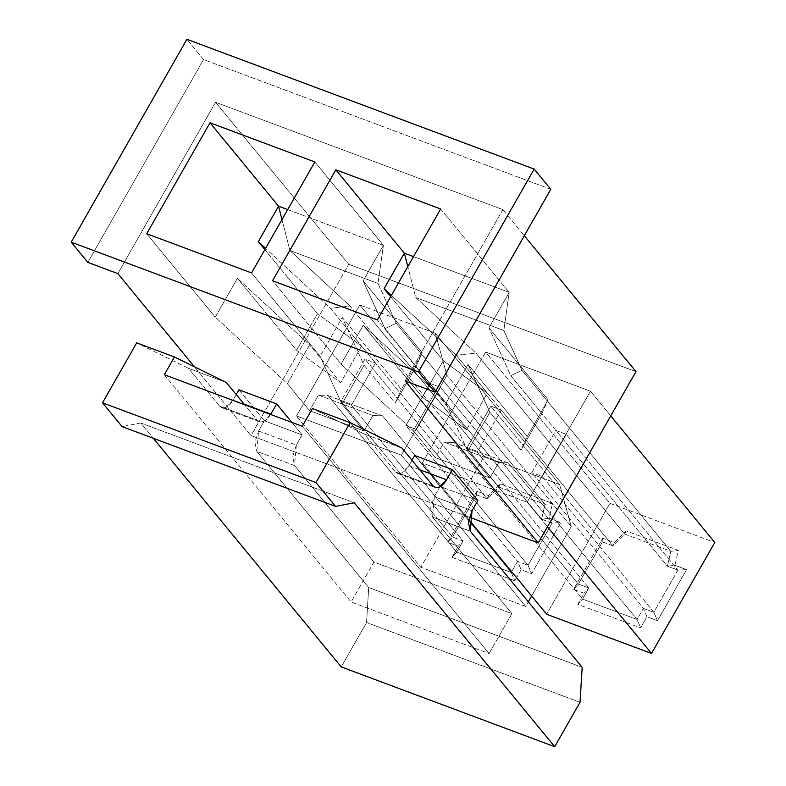 <?xml version="1.0" encoding="UTF-8"?>
<svg xmlns="http://www.w3.org/2000/svg" width="786" height="786" viewBox="0 0 786 786"><rect width="100%" height="100%" fill="white"/><g stroke="black" fill="none" stroke-linecap="round" stroke-linejoin="round"><path stroke-width="0.59" stroke-dasharray="3.93 2.95" d="M432.575 517.129L430.64 508.178L434.294 496.673L472.032 510.772L434.294 496.673L440.111 486.465L477.859 500.564L440.111 486.465L434.294 496.673L432.565 517.129L511.873 613.611L489.079 653.559L302.286 426.297L489.079 653.559L351.106 601.988L373.89 562.039L294.593 465.567L296.312 445.102L302.138 434.894L291.871 422.406L302.138 434.894L296.312 445.102L258.565 431.003L264.391 420.795L302.138 434.894L264.391 420.795L258.565 431.003L256.845 451.459L294.593 465.567L373.89 562.039L511.873 613.611L432.565 517.129L470.313 531.238L432.565 517.129M419.822 469.802L408.838 465.705L401.744 473.025L397.421 473.378L395.368 471.875L433.115 485.974L395.368 471.875L364.232 434L401.98 448.099L364.232 434L312.415 408.543L364.232 434L395.368 471.875C399.396 475.334 403.886 473.28 408.838 465.705L411.952 460.232L408.838 465.705L419.822 469.812M414.664 455.497L440.111 486.465L414.664 455.497M270.856 414.134C265.904 421.709 261.414 423.772 257.386 420.304L219.648 406.205C223.666 409.663 228.156 407.61 233.108 400.035L236.232 394.562L233.108 400.035L244.092 404.142L233.108 400.035L226.024 407.354L221.701 407.708L219.648 406.205L257.386 420.304L244.593 404.741L257.386 420.304L259.439 421.817L263.762 421.463L270.659 414.477M164.313 374.735L351.106 601.988L164.313 374.735M258.565 430.993L296.312 445.102L292.657 456.617L294.593 465.567L256.845 451.459L368.703 587.555L582.18 667.334L368.703 587.555L256.845 451.459L254.919 442.508L258.565 431.003M219.648 406.205L188.512 368.329L226.26 382.428L188.512 368.329L136.695 342.873L188.512 368.329L219.648 406.205M140.743 422.996L122.095 426.621L140.743 422.996L153.319 438.293L140.743 422.996L354.211 502.775L140.743 422.996M238.934 389.827L264.391 420.795L238.934 389.827M368.703 587.555L366.561 622.541L341.242 666.921L366.561 622.541L368.703 587.555M580.029 702.311L366.561 622.541L580.029 702.311M489.079 653.559L511.873 613.611L373.89 562.039L351.106 601.988L489.079 653.559M250.98 435.582L469.34 517.188L250.98 435.582L194.447 366.807L250.98 435.582L348.709 264.253L250.98 435.582M502.844 209.626L405.114 380.964L502.844 209.626L215.561 102.268L348.709 264.253L215.561 102.268L117.831 273.597L215.561 102.268L502.844 209.626L524.321 235.761L502.844 209.626M550.799 189.318L203.545 59.549L186.901 39.3L203.545 59.549L550.799 189.318M87.845 262.396L203.545 59.549L87.845 262.396M635.982 371.611L348.709 264.253L635.982 371.611M435.287 333.225L359.801 305.017L296.499 415.981L401.351 455.163L446.92 375.266L435.287 333.225L559.622 484.49L484.127 456.283L359.801 305.017L435.287 333.225L446.92 375.266L401.351 455.163L296.499 415.981L359.801 305.017L484.127 456.283L420.834 567.246L296.499 415.981L420.834 567.246L525.687 606.428L401.351 455.163L525.687 606.428L528.32 601.811L525.687 606.428L420.834 567.246L484.127 456.283L559.622 484.49L571.255 526.532L446.92 375.266L571.255 526.532L531.641 595.994L571.255 526.532L559.622 484.49L435.287 333.225M527.17 502.185L590.463 391.222L485.61 352.04L422.318 463.003L527.17 502.185L422.318 463.003L485.61 352.04L609.946 503.295L714.798 542.487L609.946 503.295L546.653 614.269L609.946 503.295L485.61 352.04L590.463 391.222L527.17 502.185L547.439 526.846L527.17 502.185M287.696 209.577L383.391 245.34L314.862 161.965L383.391 245.34L363.132 280.848L422.308 352.835L401.42 389.453L342.244 317.465L320.099 356.304L251.559 272.929L320.099 356.304L341.92 404.073L364.046 430.993L309.527 410.616L287.401 383.696L215.246 317.122L146.717 233.747L215.246 317.122L237.401 278.283L296.568 350.271L317.456 313.653L264.843 249.643L317.456 313.653L296.568 350.271L237.401 278.283L215.246 317.122L287.401 383.696L309.556 344.858L237.401 278.283L309.556 344.858L287.401 383.696L309.527 410.616L364.046 430.993L341.92 404.073L320.099 356.304L342.244 317.465L401.42 389.453L422.308 352.835L416.069 366.463L395.181 403.08L401.42 389.453L395.181 403.08L364.075 365.235L342.244 317.465L364.075 365.235L341.92 404.073L364.075 365.235L395.181 403.08L416.069 366.463L422.308 352.835L363.132 280.848L383.391 245.34L287.696 209.577M458.267 546.231L451.93 557.323L514.84 580.834L521.167 569.742L531.66 573.662L560.772 522.611L549.109 518.259L552.509 503.374L500.348 483.881L488.548 495.622L476.896 491.27L447.774 542.311L458.267 546.231L463.033 540.974L351.421 405.193L375.472 363.034L361.55 346.086L340.662 382.703L309.556 344.858L340.662 382.703L296.568 350.271L340.662 382.703L361.55 346.086L317.456 313.653L361.55 346.086L330.444 308.24L265.57 248.386L330.444 308.24L350.075 306.029L289.936 250.538L378.007 283.451L383.391 245.34L378.007 283.451L396.203 323.272L384.963 328.617L363.132 280.848L384.963 328.617L430.001 383.401L405.949 425.57L517.552 561.351L511.224 572.454L382.585 415.941L372.908 415.46L364.046 430.993L372.908 415.46L318.389 395.083L309.527 410.616L318.389 395.083L328.057 395.564L456.705 552.077L463.033 540.974L456.705 552.077L451.93 557.323L458.267 546.231L447.774 542.311L476.896 491.27L488.548 495.622L500.348 483.881L552.509 503.374L549.109 518.259L560.772 522.611L531.66 573.662L521.167 569.742L514.84 580.834L451.93 557.323L456.705 552.077L511.224 572.454L514.84 580.834L511.224 572.454L517.552 561.351L521.167 569.742L517.552 561.351L528.035 565.272L531.66 573.662L528.035 565.272L552.086 523.103L560.772 522.611L552.086 523.103L541.603 519.182L549.109 518.259L541.603 519.182L545.003 504.298L552.509 503.374L545.003 504.298L498.874 487.065L500.348 483.881L498.874 487.065L487.084 498.815L488.548 495.622L487.084 498.815L476.601 494.895L476.896 491.27L476.601 494.895L452.549 537.064L447.774 542.311L452.549 537.064L463.033 540.974L458.267 546.231M281.987 219.589L289.936 250.538L281.987 219.589M498.874 487.065L545.003 504.298L396.203 323.272L378.007 283.451L289.936 250.538L350.075 306.029L498.874 487.065L350.075 306.029L330.444 308.24L375.472 363.034L351.421 405.193L463.033 540.974L452.549 537.064L340.937 401.282L351.421 405.193L340.937 401.282L364.989 359.114L375.472 363.034L487.084 498.815L498.874 487.065M545.003 504.298L541.603 519.182L384.963 328.617L396.203 323.272L545.003 504.298M511.224 572.454L456.705 552.077L328.057 395.564L382.585 415.941L511.224 572.454M382.585 415.941L328.057 395.564L318.389 395.083L372.908 415.46L382.585 415.941M430.001 383.401L440.484 387.321L416.433 429.49L405.949 425.57L430.001 383.401L541.603 519.182L552.086 523.103L528.035 565.272L517.552 561.351L405.949 425.57L416.433 429.49L528.035 565.272L416.433 429.49L440.484 387.321L552.086 523.103L440.484 387.321L430.001 383.401M476.601 494.895L487.084 498.815L375.472 363.034L364.989 359.114L476.601 494.895L364.989 359.114L340.937 401.282L452.549 537.064L476.601 494.895M677.905 570.125L653.854 612.294L542.242 476.513L566.293 434.344L677.905 570.125L566.293 434.344L555.81 430.423L667.422 566.205L677.905 570.125L686.591 569.634L657.469 620.675L646.986 616.764L643.37 608.374L531.758 472.592L555.81 430.423L510.782 375.639L522.012 370.285L670.812 551.32L667.422 566.205L555.81 430.423L566.293 434.344L542.242 476.513L531.758 472.592L542.242 476.513L653.854 612.294L643.37 608.374L653.854 612.294L657.469 620.675L653.854 612.294L677.905 570.125L667.422 566.205L674.928 565.281L686.591 569.634L677.905 570.125M602.41 541.908L612.903 545.828L501.291 410.046L490.808 406.126L602.41 541.908L490.808 406.126L466.756 448.295L578.358 584.077L602.41 541.908L602.715 538.292L614.367 542.645L626.157 530.894L678.328 550.397L674.928 565.281L667.422 566.205L670.812 551.32L522.012 370.285L503.826 330.474L415.755 297.56L475.894 353.052L456.263 355.262L501.291 410.046L477.24 452.215L588.852 587.997L578.358 584.077L466.756 448.295L477.24 452.215L466.756 448.295L490.808 406.126L501.291 410.046L612.903 545.828L624.693 534.087L475.894 353.052L624.693 534.087L670.812 551.32L678.328 550.397L670.812 551.32L624.693 534.087L626.157 530.894L624.693 534.087L612.903 545.828L614.367 542.645L612.903 545.828L602.41 541.908L578.358 584.077L573.593 589.333L602.715 538.292L602.41 541.908M508.395 462.964L453.876 442.587L444.208 442.096L498.727 462.473L508.395 462.964L637.043 619.466L582.514 599.089L453.876 442.587L508.395 462.964L498.727 462.473L489.865 478.006L467.739 451.095L489.894 412.257L468.063 364.488L527.239 436.476L548.117 399.858L488.951 327.87L509.2 292.363L503.826 330.474L522.012 370.285L510.782 375.639L488.951 327.87L510.782 375.639L541.888 413.485L548.117 399.858L541.888 413.485L521 450.103L527.239 436.476L521 450.103L489.894 412.257L521 450.103L541.888 413.485L555.81 430.423L531.758 472.592L643.37 608.374L646.986 616.764L640.659 627.857L577.749 604.346L584.077 593.253L573.593 589.333L578.358 584.077L588.852 587.997L584.077 593.253L588.852 587.997L582.514 599.089L577.749 604.346L582.514 599.089L637.043 619.466L640.659 627.857L637.043 619.466L643.37 608.374L637.043 619.466L508.395 462.964M498.727 462.473L444.208 442.096L435.346 457.639L489.865 478.006L498.727 462.473M582.514 599.089L588.852 587.997L477.24 452.215L501.291 410.046L487.369 393.108L466.481 429.726L435.375 391.88L413.22 430.718L435.346 457.639L444.208 442.096L453.876 442.587L582.514 599.089M467.739 451.095L445.908 403.326L468.063 364.488L489.894 412.257L467.739 451.095L489.865 478.006L435.346 457.639L413.22 430.718L435.375 391.88L363.22 325.306L341.065 364.144L413.22 430.718L341.065 364.144L272.536 280.769L341.065 364.144L363.22 325.306L435.375 391.88L466.481 429.726L422.387 397.294L363.22 325.306L422.387 397.294L466.481 429.726L487.369 393.108L456.263 355.262L391.379 295.398L456.263 355.262L475.894 353.052L415.755 297.56L407.806 266.611L415.755 297.56L503.826 330.474L509.2 292.363L413.515 256.6L509.2 292.363L488.951 327.87L548.117 399.858L527.239 436.476L468.063 364.488L445.908 403.326L377.378 319.951L445.908 403.326L467.739 451.095M390.662 296.666L443.275 360.676L487.369 393.108L443.275 360.676L422.387 397.294L443.275 360.676L390.662 296.666M640.659 627.857L646.986 616.764L657.469 620.675L686.591 569.634L674.928 565.281L678.328 550.397L626.157 530.894L614.367 542.645L602.715 538.292L573.593 589.333L584.077 593.253L577.749 604.346L640.659 627.857M440.671 208.988L509.2 292.363L440.671 208.988M468.78 519.517L422.318 463.003L468.78 519.517M610.732 415.882L590.463 391.222L610.732 415.882M397.421 473.378L435.169 487.487M259.439 421.817L221.701 407.708"/><path stroke-width="1.18" d="M477.859 500.564L472.032 510.772L468.387 522.287L470.313 531.238L582.18 667.334L470.313 531.238L472.032 510.772L477.859 500.564L452.402 469.596L414.664 455.497L411.952 460.232L414.664 455.497L452.402 469.596L446.586 479.804L452.402 469.596L477.859 500.564M419.822 469.812L446.586 479.804C441.624 487.379 437.134 489.442 433.115 485.974L401.98 448.099L350.163 422.652L312.415 408.543L302.286 426.297L164.313 374.735L174.433 356.982L136.695 342.873L102.514 402.805L122.095 426.621L102.514 402.805L136.695 342.873L174.433 356.982L226.26 382.428L244.593 404.741L226.26 382.428L174.433 356.982L164.313 374.735L302.286 426.297L312.415 408.543L350.163 422.652L401.98 448.099L433.115 485.974L435.169 487.487L439.492 487.133L446.586 479.804L419.822 469.802M238.934 389.827L236.232 394.562L238.934 389.827L276.682 403.925L238.934 389.827M244.092 404.142L270.856 414.134L276.682 403.925L270.659 414.477L244.092 404.142M291.871 422.406L276.682 403.925L291.871 422.406M350.163 422.652L315.982 482.575L335.563 506.4L354.211 502.775L554.71 746.7L580.029 702.311L582.18 667.334L580.029 702.311L554.71 746.7L354.211 502.775L335.563 506.4L315.982 482.575L350.163 422.652M341.242 666.921L153.319 438.293L341.242 666.921L554.71 746.7L341.242 666.921M102.514 402.805L315.982 482.575L102.514 402.805M122.095 426.621L335.563 506.4L122.095 426.621M469.34 517.188L538.263 542.949L405.114 380.964L435.1 392.165L418.457 371.916L71.202 242.147L87.845 262.396L117.831 273.597L194.447 366.807L117.831 273.597L87.845 262.396L71.202 242.147L418.457 371.916L534.156 169.078L550.799 189.318L435.1 392.165L405.114 380.964L538.263 542.949L635.982 371.611L524.321 235.761L635.982 371.611L538.263 542.949L469.34 517.188M186.901 39.3L534.156 169.078L186.901 39.3L71.202 242.147L186.901 39.3M210.009 122.783L314.862 161.965L251.559 272.929L146.717 233.747L210.009 122.783L278.539 206.158L287.696 209.577L278.539 206.158L210.009 122.783L146.717 233.747L251.559 272.929L314.862 161.965L210.009 122.783M335.828 169.805L440.671 208.988L377.378 319.951L272.536 280.769L335.828 169.805L272.536 280.769L377.378 319.951L440.671 208.988L335.828 169.805L404.358 253.18L384.099 288.688L390.662 296.666L384.099 288.688L391.379 295.398L384.099 288.688L404.358 253.18L407.806 266.611L404.358 253.18L335.828 169.805M528.32 601.811L531.641 595.994L528.32 601.811M264.843 249.643L258.289 241.666L278.539 206.158L281.987 219.589L278.539 206.158L258.289 241.666L264.843 249.643M265.57 248.386L258.289 241.666L265.57 248.386M413.515 256.6L404.358 253.18L413.515 256.6M714.798 542.487L651.506 653.451L546.653 614.269L468.78 519.517L546.653 614.269L651.506 653.451L547.439 526.846L651.506 653.451L714.798 542.487L610.732 415.882L714.798 542.487M550.799 189.318L534.156 169.078L418.457 371.916L435.1 392.165L550.799 189.318"/></g></svg>
